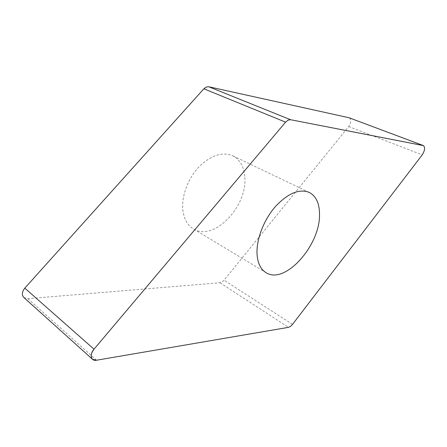 <?xml version="1.0" encoding="UTF-8"?>
<svg xmlns="http://www.w3.org/2000/svg" width="447" height="447" viewBox="0 0 447 447"><rect width="100%" height="100%" fill="white"/><g stroke="black" fill="none" stroke-linecap="round" stroke-linejoin="round"><path stroke-width="0.34" stroke-dasharray="2.23 1.68" d="M23.853 297.518L27.798 298.674L220.008 282.75L222.07 281.99L224.042 280.208L348.705 126.562C351.202 122.573 351.403 119.662 349.297 117.829M244.805 177.437C247.487 206.698 213.504 242.017 193.344 228.881C187.517 225.294 184.035 219.103 182.884 210.308C181.314 196.691 187.684 178.99 198.524 167.307C210.621 155.338 222.003 151.488 232.663 155.757C240.078 159.674 244.129 166.899 244.805 177.437M96.53 360.226L27.798 298.674M220.008 282.75L288.471 327.349M292.534 324.366L224.042 280.208M348.705 126.562L422.247 154.846M309.235 192.417L232.663 155.757M266.071 272.687L193.344 228.881"/><path stroke-width="0.67" d="M288.471 327.349L96.53 360.226L92.557 359.332C90.389 356.773 90.881 353.393 94.021 349.185L285.594 122.16L288.069 120.137L290.556 119.718L423.471 145.61C425.315 147.432 424.907 150.505 422.247 154.846L292.534 324.366L290.511 326.394L288.471 327.349L96.53 360.226C90.959 361.439 89.305 354.488 94.021 349.185L285.594 122.16L288.069 120.137L290.556 119.718L423.264 145.549C425.337 147.164 425.002 150.259 422.247 154.846L292.534 324.366L290.511 326.394L288.471 327.349M257.019 253.728C257.584 262.998 260.601 269.317 266.071 272.687C284.946 285.057 320.086 245.47 319.516 214.694C319.588 203.569 316.163 196.144 309.235 192.417C299.16 188.5 287.801 193.311 275.151 206.844C263.752 220.013 256.343 239.352 257.019 253.728M423.471 145.61L349.068 117.757L208.771 86.763L206.263 87.031L203.86 88.791L24.803 288.147C21.925 291.83 21.607 294.959 23.853 297.518L92.557 359.332M24.803 288.147L94.021 349.185M423.264 145.549L349.068 117.757M208.771 86.763L290.556 119.718M285.594 122.16L203.86 88.791"/></g></svg>
